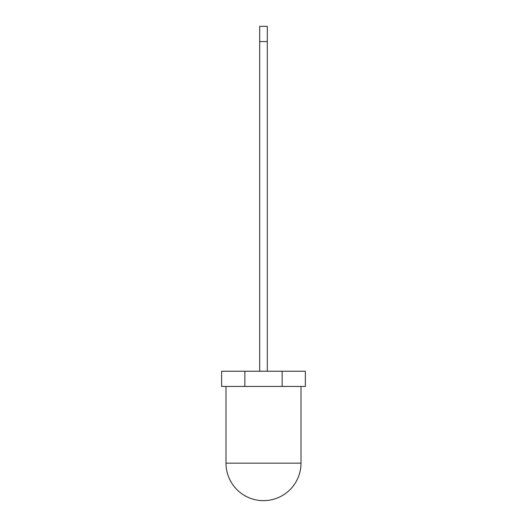 <?xml version="1.0" encoding="UTF-8"?>
<svg xmlns="http://www.w3.org/2000/svg" width="527" height="527" viewBox="0 0 527 527"><rect width="100%" height="100%" fill="white"/><g stroke="black" fill="none" stroke-linecap="round" stroke-linejoin="round"><path stroke-width="0.4" stroke-dasharray="2.63 1.98" d="M221.63 371.225L305.37 371.225M221.63 386.456L305.37 386.456M263.5 386.456L226.004 386.456L263.5 386.456M259.692 41.574L259.692 371.225L267.308 371.225L259.692 371.225L267.308 371.225L267.308 41.574L259.692 41.574L259.692 371.225L267.308 371.225L267.308 41.574M259.692 371.225L259.692 26.35L267.308 26.35L267.308 371.225M226.004 463.154L300.996 463.154"/><path stroke-width="0.79" d="M244.857 371.225L221.63 371.225L221.63 386.456L244.857 386.456L244.857 371.225L305.37 371.225L305.37 386.456L244.857 386.456M226.004 386.456L226.004 463.154A37.496 37.496 0 0 0 263.5 500.65A37.496 37.496 0 0 0 300.996 463.154L226.004 463.154M300.996 386.456L300.996 463.154M282.143 386.456L282.143 371.225M259.692 371.225L259.692 41.574L267.308 41.574L267.308 371.225M267.308 41.574L267.308 26.35L259.692 26.35L259.692 41.574"/></g></svg>
